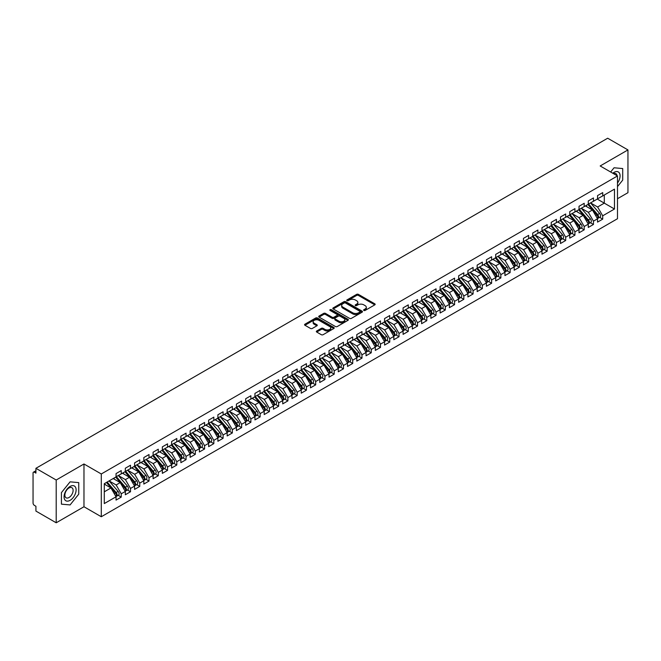 <?xml version="1.0" encoding="UTF-8"?>
<svg xmlns="http://www.w3.org/2000/svg" width="661" height="661" viewBox="0 0 661 661"><rect width="100%" height="100%" fill="white"/><g stroke="black" fill="none" stroke-linecap="round" stroke-linejoin="round"><path stroke-width="0.99" d="M363.856 310.439A0.901 0.521 0 0 0 365.128 310.439L374.787 304.87A1.289 0.744 0 0 0 375.167 304.341A1.289 0.744 0 0 0 374.787 303.82L358.427 294.376A1.289 0.744 0 0 0 356.61 294.376L346.951 299.945A0.901 0.521 0 0 0 348.223 300.681L349.479 299.962A4.115 2.371 0 0 1 355.296 299.962L356.659 300.747A4.115 2.371 0 0 1 357.857 302.424A4.115 2.371 0 0 1 356.659 304.11L355.403 304.828A0.901 0.521 0 0 0 356.676 305.564L357.932 304.837A4.115 2.371 0 0 1 363.748 304.837L365.112 305.63A4.115 2.371 0 0 1 366.31 307.307A4.115 2.371 0 0 1 365.112 308.984L363.856 309.712A0.901 0.521 0 0 0 363.856 310.439L363.856 309.712M316.71 330.996A1.289 0.744 0 0 0 316.338 331.525A1.289 0.744 0 0 0 316.71 332.045L321.304 334.697A1.289 0.744 0 0 0 323.122 334.697L333.846 328.509A1.289 0.744 0 0 0 334.218 327.98A1.289 0.744 0 0 0 333.846 327.459L317.487 318.007A1.289 0.744 0 0 0 315.669 318.007L304.944 324.204A1.289 0.744 0 0 0 304.564 324.725A1.289 0.744 0 0 0 304.944 325.253L310.488 328.451A1.289 0.744 0 0 0 312.306 328.451L316.892 325.807A1.289 0.744 0 0 0 317.272 325.278A1.289 0.744 0 0 0 316.892 324.758L314.149 323.163A3.437 1.983 0 0 1 313.14 321.767A3.437 1.983 0 0 1 315.264 319.932A3.437 1.983 0 0 1 319.007 320.362L329.781 326.575A3.437 1.983 0 0 1 330.781 327.98A3.437 1.983 0 0 1 328.666 329.814A3.437 1.983 0 0 1 324.915 329.385L323.122 328.352A1.289 0.744 0 0 0 321.304 328.352L316.71 330.996L316.71 332.045M617.49 198.73L627.95 192.69L627.95 149.923L607.674 138.215L35.917 468.31L35.917 473.127L34.438 472.268A1.966 1.132 -120 0 0 33.455 472.169A1.966 1.132 -120 0 0 33.05 473.069L33.05 503.004A1.966 1.132 -120 0 0 34.438 505.409L35.917 506.268L35.917 511.077L56.202 522.785L83.972 506.747L101.29 516.745L101.29 473.978L83.972 463.981L56.202 480.018L35.917 468.31M627.95 149.923L600.171 165.961L617.49 175.958L101.29 473.978M349.57 318.379A1.289 0.744 0 0 0 351.388 318.379L362.112 312.19A1.289 0.744 0 0 0 362.484 311.661A1.289 0.744 0 0 0 362.112 311.141L345.753 301.689A1.289 0.744 0 0 0 343.935 301.689L333.21 307.886A1.289 0.744 0 0 0 332.83 308.406A1.289 0.744 0 0 0 333.21 308.935L349.57 318.379M330.434 310.637A0.901 0.521 0 0 1 331.343 310.761L347.959 320.354L337.25 326.534A1.289 0.744 0 0 1 335.433 326.534L319.073 317.09L319.073 316.041A1.289 0.744 0 0 0 318.701 316.569A1.289 0.744 0 0 0 319.073 317.09M319.073 316.041L323.667 313.397A1.289 0.744 0 0 1 325.485 313.397L332.119 317.222A1.289 0.744 0 0 0 333.937 317.222L336.978 315.462A1.289 0.744 0 0 0 337.358 314.942A1.289 0.744 0 0 0 336.978 314.413L330.07 310.43A0.901 0.521 0 0 1 331.343 309.695L347.975 319.296A1.289 0.744 0 0 1 348.355 319.825A1.289 0.744 0 0 1 347.975 320.345L347.975 319.296M101.29 516.745L617.49 218.725L617.49 175.958M597.255 199.077L614.474 209.016L614.474 189.129L602.716 195.92L602.716 192.607L597.536 195.598L597.536 198.911L593.462 201.266L593.462 197.953L588.273 200.944L588.273 204.257L584.2 206.612L584.2 203.299L579.019 206.29L579.019 209.603L574.938 211.958L574.938 208.645L569.757 211.636L569.757 214.949L565.684 217.304L565.684 213.99L560.495 216.982L560.495 220.295L556.422 222.65L556.422 219.336L551.241 222.327L551.241 225.641L547.168 227.995L547.168 224.682L541.979 227.673L541.979 230.986L537.905 233.341L537.905 230.028L532.716 233.019L532.716 236.332L528.643 238.687L528.643 235.374L523.462 238.365L523.462 241.678L519.389 244.033L519.389 240.72L514.2 243.711L514.2 247.024L510.127 249.379L510.127 246.066L504.946 249.057L504.946 252.37L500.864 254.725L500.864 251.411L495.684 254.402L495.684 257.716L491.61 260.07L491.61 256.757L486.422 259.748L486.422 263.061L482.348 265.416L482.348 262.103L477.168 265.094L477.168 268.407L473.094 270.762L473.094 267.449L467.905 270.44L467.905 273.753L463.832 276.108L463.832 272.795L458.643 275.786L458.643 279.099L454.57 281.454L454.57 278.141L449.389 281.132L449.389 284.445L445.316 286.8L445.316 283.486L440.127 286.477L440.127 289.791L436.053 292.145L436.053 288.832L430.873 291.823L430.873 295.137L426.791 297.491L426.791 294.178L421.611 297.169L421.611 300.482L417.537 302.837L417.537 299.524L412.348 302.515L412.348 305.828L408.275 308.183L408.275 304.87L403.094 307.861L403.094 311.174L399.021 313.529L399.021 310.216L393.832 313.207L393.832 316.52L389.759 318.875L389.759 315.561L384.57 318.552L384.57 321.866L380.496 324.221L380.496 320.907L375.316 323.898L375.316 327.212L371.242 329.566L371.242 326.253L366.054 329.244L366.054 332.557L361.98 334.912L361.98 331.599L356.8 334.59L356.8 337.903L352.718 340.258L352.718 336.945L347.537 339.936L347.537 343.249L343.464 345.604L343.464 342.291L338.275 345.282L338.275 348.595L334.202 350.95L334.202 347.636L329.021 350.627L329.021 353.941L324.948 356.296L324.948 352.982L319.759 355.973L319.759 359.287L315.685 361.641L315.685 358.328L310.496 361.319L310.496 364.632L306.423 366.987L306.423 363.674L301.242 366.665L301.242 369.978L297.169 372.333L297.169 369.02L291.98 372.011L291.98 375.324L287.907 377.679L287.907 374.357L282.726 377.357L282.726 380.67L278.653 383.025L278.653 379.703L273.464 382.702L273.464 386.016L269.391 388.371L269.391 385.049L264.202 388.048L264.202 391.362L260.128 393.716L260.128 390.395L254.948 393.394L254.948 396.707L250.874 399.062L250.874 395.741L245.685 398.74L245.685 402.053L241.612 404.408L241.612 401.087L236.423 404.086L236.423 407.399L232.35 409.754L232.35 406.432L227.169 409.432L227.169 412.745L223.096 415.1L223.096 411.778L217.907 414.778L217.907 418.091L213.834 420.446L213.834 417.124L208.653 420.123L208.653 423.437L204.579 425.783L204.579 422.47L199.391 425.469L199.391 428.782L195.317 431.129L195.317 427.816L190.128 430.815L190.128 434.128L186.055 436.475L186.055 433.162L180.874 436.161L180.874 439.474L176.801 441.821L176.801 438.507L171.612 441.507L171.612 444.82L167.539 447.167L167.539 443.853L162.35 446.853L162.35 450.166L158.276 452.512L158.276 449.199L153.096 452.198L153.096 455.512L149.022 457.858L149.022 454.545L143.834 457.544L143.834 460.857L139.76 463.204L139.76 459.891L134.58 462.89L134.58 466.203L130.506 468.55L130.506 465.237L125.317 468.236L125.317 471.549L121.244 473.896L121.244 470.582L116.055 473.582L116.055 476.895L104.298 483.678L104.298 503.566L116.055 496.783L110.965 487.958L104.298 484.108M614.474 209.016L602.716 215.808L597.627 206.984L590.587 202.927M599.643 217.345L602.716 219.121L602.716 215.808M602.716 219.121L597.536 222.113L597.536 218.799L593.462 221.154L588.364 212.33L581.333 208.273M590.38 222.691L593.462 224.467L593.462 221.154M593.462 224.467L588.273 227.458L588.273 224.145L584.2 226.5L579.11 217.676L572.071 213.619L581.06 224.112L579.119 225.236A2.619 1.512 60 0 1 580.127 227.723A2.619 1.512 60 0 1 579.581 228.929A2.619 1.512 60 0 1 579.16 229.045M581.126 228.037L584.2 229.813L584.2 226.5M584.2 229.813L579.019 232.804L579.019 229.491L574.938 231.846L569.848 223.021L562.808 218.965L571.798 229.458L569.856 230.582A2.619 1.512 60 0 1 570.864 233.069A2.619 1.512 60 0 1 570.327 234.275A2.619 1.512 60 0 1 569.898 234.391M571.864 233.383L574.938 235.159L574.938 231.846M574.938 235.159L569.757 238.15L569.757 234.837L565.684 237.192L560.586 228.367L553.554 224.31L562.544 234.804L560.594 235.927A2.619 1.512 60 0 1 561.61 238.414A2.619 1.512 60 0 1 561.065 239.621A2.619 1.512 60 0 1 560.644 239.736M562.602 238.728L565.684 240.505L565.684 237.192M565.684 240.505L560.495 243.496L560.495 240.183L556.422 242.537L551.332 233.713L544.292 229.656L553.282 240.15L551.34 241.273A2.619 1.512 60 0 1 552.348 243.76A2.619 1.512 60 0 1 551.803 244.958A2.619 1.512 60 0 1 551.381 245.082M553.348 244.074L556.422 245.851L556.422 242.537M556.422 245.851L551.241 248.842L551.241 245.528L547.168 247.883L542.07 239.059L535.038 235.002L544.02 245.495L542.078 246.619A2.619 1.512 60 0 1 543.086 249.106A2.619 1.512 60 0 1 542.549 250.304A2.619 1.512 60 0 1 542.127 250.428M544.086 249.42L547.168 251.197L547.168 247.883M547.168 251.197L541.979 254.188L541.979 250.874L537.905 253.229L532.816 244.405L525.776 240.348M534.823 254.766L537.905 256.542L537.905 253.229M537.905 256.542L532.716 259.533L532.716 256.22L528.643 258.575L523.553 249.751L516.514 245.694M525.569 260.112L528.643 261.888L528.643 258.575M528.643 261.888L523.462 264.879L523.462 261.566L519.389 263.921L514.291 255.096L507.26 251.04M516.307 265.458L519.389 267.234L519.389 263.921M519.389 267.234L514.2 270.225L514.2 266.912L510.127 269.267L505.037 260.442L497.997 256.385L506.987 266.879L505.045 268.002A2.619 1.512 60 0 1 506.053 270.489A2.619 1.512 60 0 1 505.508 271.688A2.619 1.512 60 0 1 505.087 271.811M507.053 270.803L510.127 272.58L510.127 269.267M510.127 272.58L504.946 275.571L504.946 272.258L500.864 274.612L495.775 265.788L488.735 261.731L497.725 272.225L495.783 273.348A2.619 1.512 60 0 1 496.791 275.835A2.619 1.512 60 0 1 496.254 277.033A2.619 1.512 60 0 1 495.824 277.157M497.791 276.149L500.864 277.926L500.864 274.612M500.864 277.926L495.684 280.917L495.684 277.603L491.61 279.958L486.513 271.134L479.481 267.077L488.471 277.57L486.521 278.694A2.619 1.512 60 0 1 487.537 281.181A2.619 1.512 60 0 1 486.992 282.379A2.619 1.512 60 0 1 486.57 282.503M488.529 281.495L491.61 283.272L491.61 279.958M491.61 283.272L486.422 286.263L486.422 282.949L482.348 285.304L477.259 276.48L470.219 272.423L479.208 282.916L477.267 284.04A2.619 1.512 60 0 1 478.275 286.527A2.619 1.512 60 0 1 477.729 287.725A2.619 1.512 60 0 1 477.308 287.849M479.275 286.841L482.348 288.617L482.348 285.304M482.348 288.617L477.168 291.608L477.168 288.295L473.094 290.65L467.996 281.826L460.965 277.76M470.012 292.187L473.094 293.963L473.094 290.65M473.094 293.963L467.905 296.954L467.905 293.641L463.832 295.996L458.742 287.171L451.703 283.106L460.692 293.608L458.751 294.732A2.619 1.512 60 0 1 459.759 297.219A2.619 1.512 60 0 1 459.213 298.417A2.619 1.512 60 0 1 458.792 298.541M460.75 297.533L463.832 299.309L463.832 295.996M463.832 299.309L458.643 302.3L458.643 298.987L454.57 301.342L449.48 292.517L442.44 288.452M451.496 302.878L454.57 304.655L454.57 301.342M454.57 304.655L449.389 307.646L449.389 304.333L445.316 306.687L440.218 297.863L433.186 293.798M442.234 308.224L445.316 310.001L445.316 306.687M445.316 310.001L440.127 312.992L440.127 309.679L436.053 312.033L430.964 303.209L423.924 299.144L432.914 309.645L430.972 310.769A2.619 1.512 60 0 1 431.98 313.256A2.619 1.512 60 0 1 431.435 314.454A2.619 1.512 60 0 1 431.013 314.578M432.98 313.57L436.053 315.347L436.053 312.033M436.053 315.347L430.873 318.338L430.873 315.024L426.791 317.379L421.701 308.555L414.662 304.49M423.718 318.916L426.791 320.692L426.791 317.379M426.791 320.692L421.611 323.683L421.611 320.37L417.537 322.725L412.447 313.901L405.408 309.835L414.397 320.337L412.447 321.461A2.619 1.512 60 0 1 413.464 323.948A2.619 1.512 60 0 1 412.918 325.146A2.619 1.512 60 0 1 412.497 325.27M414.455 324.262L417.537 326.038L417.537 322.725M417.537 326.038L412.348 329.029L412.348 325.716L408.275 328.071L403.185 319.246L396.146 315.181L405.135 325.683L403.193 326.807A2.619 1.512 60 0 1 404.202 329.294A2.619 1.512 60 0 1 403.664 330.492A2.619 1.512 60 0 1 403.235 330.616M405.201 329.608L408.275 331.384L408.275 328.071M408.275 331.384L403.094 334.375L403.094 331.062L399.021 333.417L393.923 324.592L386.892 320.527L395.873 331.029L393.931 332.153A2.619 1.512 60 0 1 394.947 334.64A2.619 1.512 60 0 1 394.402 335.838A2.619 1.512 60 0 1 393.981 335.962M395.939 334.953L399.021 336.73L399.021 333.417M399.021 336.73L393.832 339.721L393.832 336.408L389.759 338.762L384.669 329.938L377.629 325.873L386.619 336.375L384.677 337.498A2.619 1.512 60 0 1 385.685 339.985A2.619 1.512 60 0 1 385.14 341.183A2.619 1.512 60 0 1 384.719 341.307M386.685 340.299L389.759 342.076L389.759 338.762M389.759 342.076L384.57 345.067L384.57 341.754L380.496 344.108L375.407 335.284L368.367 331.219M377.423 345.645L380.496 347.422L380.496 344.108M380.496 347.422L375.316 350.413L375.316 347.099L371.242 349.454L366.144 340.63L359.113 336.565M368.16 350.991L371.242 352.767L371.242 349.454M371.242 352.767L366.054 355.758L366.054 352.445L361.98 354.8L356.89 345.976L349.851 341.911L358.84 352.412L356.899 353.536A2.619 1.512 60 0 1 357.907 356.023A2.619 1.512 60 0 1 357.361 357.221A2.619 1.512 60 0 1 356.94 357.345M358.906 356.337L361.98 358.113L361.98 354.8M361.98 358.113L356.8 361.104L356.8 357.791L352.718 360.146L347.628 351.322L340.589 347.256L349.578 357.758L347.636 358.882A2.619 1.512 60 0 1 348.644 361.369A2.619 1.512 60 0 1 348.107 362.567A2.619 1.512 60 0 1 347.678 362.691M349.644 361.683L352.718 363.459L352.718 360.146M352.718 363.459L347.537 366.45L347.537 363.137L343.464 365.492L338.374 356.667L331.335 352.602L340.324 363.104L338.374 364.228A2.619 1.512 60 0 1 339.39 366.715A2.619 1.512 60 0 1 338.845 367.913A2.619 1.512 60 0 1 338.424 368.037M340.382 367.029L343.464 368.805L343.464 365.492M343.464 368.805L338.275 371.796L338.275 368.483L334.202 370.838L329.112 362.013L322.072 357.948M331.128 372.374L334.202 374.151L334.202 370.838M334.202 374.151L329.021 377.142L329.021 373.829L324.948 376.183L319.85 367.359L312.818 363.294L321.808 373.796L319.858 374.919A2.619 1.512 60 0 1 320.874 377.406A2.619 1.512 60 0 1 320.329 378.604A2.619 1.512 60 0 1 319.907 378.728M321.866 377.72L324.948 379.497L324.948 376.183M324.948 379.497L319.759 382.488L319.759 379.174L315.685 381.521L310.596 372.705L303.556 368.64L312.546 379.141L310.604 380.265A2.619 1.512 60 0 1 311.612 382.752A2.619 1.512 60 0 1 311.067 383.95A2.619 1.512 60 0 1 310.645 384.074M312.612 383.066L315.685 384.842L315.685 381.521M315.685 384.842L310.496 387.833L310.496 384.52L306.423 386.867L301.333 378.051L294.294 373.986M303.349 388.412L306.423 390.188L306.423 386.867M306.423 390.188L301.242 393.179L301.242 389.866L297.169 392.213L292.071 383.397L285.04 379.331M294.087 393.758L297.169 395.534L297.169 392.213M297.169 395.534L291.98 398.525L291.98 395.212L287.907 397.558L282.817 388.742L275.777 384.677M284.833 399.104L287.907 400.88L287.907 397.558M287.907 400.88L282.726 403.871L282.726 400.558L278.653 402.904L273.555 394.088L266.515 390.023L275.505 400.525L273.563 401.648A2.619 1.512 60 0 1 274.571 404.135A2.619 1.512 60 0 1 274.034 405.333A2.619 1.512 60 0 1 273.604 405.457M275.571 404.449L278.653 406.226L278.653 402.904M278.653 406.226L273.464 409.217L273.464 405.904L269.391 408.25L264.301 399.434L257.261 395.369L266.251 405.871L264.301 406.994A2.619 1.512 60 0 1 265.317 409.481A2.619 1.512 60 0 1 264.772 410.679A2.619 1.512 60 0 1 264.35 410.803M266.309 409.795L269.391 411.572L269.391 408.25M269.391 411.572L264.202 414.563L264.202 411.249L260.128 413.596L255.039 404.78L247.999 400.715L256.989 411.216L255.047 412.34A2.619 1.512 60 0 1 256.055 414.827A2.619 1.512 60 0 1 255.518 416.025A2.619 1.512 60 0 1 255.088 416.149M257.055 415.141L260.128 416.917L260.128 413.596M260.128 416.917L254.948 419.909L254.948 416.595L250.874 418.942L245.776 410.126L238.745 406.061L247.735 416.562L245.785 417.686A2.619 1.512 60 0 1 246.801 420.173A2.619 1.512 60 0 1 246.256 421.371A2.619 1.512 60 0 1 245.834 421.495M247.792 420.479L250.874 422.263L250.874 418.942M250.874 422.263L245.685 425.254L245.685 421.941L241.612 424.288L236.522 415.472L229.483 411.406M238.538 425.824L241.612 427.609L241.612 424.288M241.612 427.609L236.423 430.6L236.423 427.287L232.35 429.633L227.26 420.817L220.22 416.752M229.276 431.17L232.35 432.955L232.35 429.633M232.35 432.955L227.169 435.946L227.169 432.633L223.096 434.979L217.998 426.163L210.966 422.098M220.014 436.516L223.096 438.293L223.096 434.979M223.096 438.293L217.907 441.292L217.907 437.979L213.834 440.325L208.744 431.509L201.704 427.444L210.694 437.946L208.752 439.069A2.619 1.512 60 0 1 209.76 441.556A2.619 1.512 60 0 1 209.215 442.754A2.619 1.512 60 0 1 208.793 442.878M210.76 441.862L213.834 443.638L213.834 440.325M213.834 443.638L208.653 446.638L208.653 443.324L204.579 445.671L199.482 436.855L192.45 432.79L201.431 443.291L199.49 444.415A2.619 1.512 60 0 1 200.498 446.902A2.619 1.512 60 0 1 199.961 448.1A2.619 1.512 60 0 1 199.539 448.224M201.498 447.208L204.579 448.984L204.579 445.671M204.579 448.984L199.391 451.984L199.391 448.67L195.317 451.017L190.228 442.201L183.188 438.136M192.235 452.554L195.317 454.33L195.317 451.017M195.317 454.33L190.128 457.329L190.128 454.016L186.055 456.363L180.965 447.547L173.926 443.481L182.915 453.983L180.974 455.107A2.619 1.512 60 0 1 181.982 457.594A2.619 1.512 60 0 1 181.445 458.792A2.619 1.512 60 0 1 181.015 458.916M182.981 457.899L186.055 459.676L186.055 456.363M186.055 459.676L180.874 462.675L180.874 459.362L176.801 461.708L171.703 452.892L164.672 448.827L173.661 459.329L171.711 460.453A2.619 1.512 60 0 1 172.728 462.94A2.619 1.512 60 0 1 172.182 464.138A2.619 1.512 60 0 1 171.761 464.262M173.719 463.245L176.801 465.022L176.801 461.708M176.801 465.022L171.612 468.021L171.612 464.708L167.539 467.054L162.449 458.238L155.409 454.173L164.399 464.675L162.457 465.798A2.619 1.512 60 0 1 163.465 468.285A2.619 1.512 60 0 1 162.92 469.484A2.619 1.512 60 0 1 162.499 469.607M164.465 468.591L167.539 470.368L167.539 467.054M167.539 470.368L162.35 473.367L162.35 470.054L158.276 472.4L153.187 463.584L146.147 459.519M155.203 473.937L158.276 475.713L158.276 472.4M158.276 475.713L153.096 478.713L153.096 475.399L149.022 477.746L143.924 468.93L136.893 464.865M145.941 479.283L149.022 481.059L149.022 477.746M149.022 481.059L143.834 484.059L143.834 480.745L139.76 483.092L134.67 474.276L127.631 470.211L136.62 480.712L134.679 481.836A2.619 1.512 60 0 1 135.687 484.323A2.619 1.512 60 0 1 135.141 485.521A2.619 1.512 60 0 1 134.72 485.645M136.687 484.629L139.76 486.405L139.76 483.092M139.76 486.405L134.58 489.404L134.58 486.091L130.506 488.438L125.408 479.622L118.377 475.556L127.358 486.058L125.416 487.174A2.619 1.512 60 0 1 126.425 489.669A2.619 1.512 60 0 1 125.887 490.867A2.619 1.512 60 0 1 125.466 490.991M127.424 489.975L130.506 491.751L130.506 488.438M130.506 491.751L125.317 494.75L125.317 491.437L121.244 493.784L116.154 484.967L109.115 480.902L118.104 491.404L116.154 492.519A2.619 1.512 60 0 1 117.171 495.015A2.619 1.512 60 0 1 116.625 496.213A2.619 1.512 60 0 1 116.204 496.328M118.162 495.32L121.244 497.097L121.244 493.784M121.244 497.097L116.055 500.096L116.055 496.783M116.055 476.788L121.244 473.896M104.298 491.809L110.965 487.958M125.317 471.442L130.506 468.55M116.154 484.967L120.228 482.613L113.188 478.547M125.317 491.437L120.228 482.613M134.58 466.096L139.76 463.204M125.408 479.622L129.482 477.267L122.45 473.202M134.58 486.091L129.482 477.267M143.834 460.75L149.022 457.858M134.67 474.276L138.744 471.921L131.704 467.856M143.834 480.745L138.744 471.921M153.096 455.404L158.276 452.512M143.924 468.93L148.006 466.575L140.967 462.51M153.096 475.399L148.006 466.575M162.35 450.058L167.539 447.167M153.187 463.584L157.26 461.229L150.221 457.164M162.35 470.054L157.26 461.229M171.612 444.713L176.801 441.821M162.449 458.238L166.522 455.883L159.483 451.818M171.612 464.708L166.522 455.883M180.874 439.367L186.055 436.475M171.703 452.892L175.776 450.538L168.745 446.472M180.874 459.362L175.776 450.538M190.128 434.021L195.317 431.129M180.965 447.547L185.039 445.192L177.999 441.127M190.128 454.016L185.039 445.192M199.391 428.675L204.579 425.783M190.228 442.201L194.301 439.846L187.261 435.781M199.391 448.67L194.301 439.846M208.653 423.329L213.834 420.446M199.482 436.855L203.555 434.5L196.524 430.435M208.653 443.324L203.555 434.5M217.907 417.983L223.096 415.1M208.744 431.509L212.817 429.154L205.778 425.089M217.907 437.979L212.817 429.154M227.169 412.638L232.35 409.754M217.998 426.163L222.079 423.808L215.04 419.743M227.169 432.633L222.079 423.808M236.423 407.292L241.612 404.408M227.26 420.817L231.333 418.463L224.294 414.397M236.423 427.287L231.333 418.463M245.685 401.946L250.874 399.062M236.522 415.472L240.596 413.117L233.556 409.052M245.685 421.941L240.596 413.117M254.948 396.6L260.128 393.716M245.776 410.126L249.85 407.771L242.818 403.706M254.948 416.595L249.85 407.771M264.202 391.254L269.391 388.371M255.039 404.78L259.112 402.425L252.072 398.36M264.202 411.249L259.112 402.425M273.464 385.908L278.653 383.025M264.301 399.434L268.374 397.079L261.335 393.014M273.464 405.904L268.374 397.079M282.726 380.562L287.907 377.679M273.555 394.088L277.628 391.733L270.597 387.677M282.726 400.558L277.628 391.733M291.98 375.217L297.169 372.333M282.817 388.742L286.891 386.388L279.851 382.331M291.98 395.212L286.891 386.388M301.242 369.871L306.423 366.987M292.071 383.397L296.145 381.042L289.113 376.985M301.242 389.866L296.145 381.042M310.496 364.525L315.685 361.641M301.333 378.051L305.407 375.696L298.367 371.639M310.496 384.52L305.407 375.696M319.759 359.179L324.948 356.296M310.596 372.705L314.669 370.35L307.629 366.293M319.759 379.174L314.669 370.35M329.021 353.833L334.202 350.95M319.85 367.359L323.923 365.004L316.892 360.947M329.021 373.829L323.923 365.004M338.275 348.487L343.464 345.604M329.112 362.013L333.185 359.658L326.146 355.601M338.275 368.483L333.185 359.658M347.537 343.142L352.718 340.258M338.374 356.667L342.448 354.313L335.408 350.256M347.537 363.137L342.448 354.313M356.8 337.796L361.98 334.912M347.628 351.322L351.702 348.967L344.67 344.91M356.8 357.791L351.702 348.967M366.054 332.45L371.242 329.566M356.89 345.976L360.964 343.621L353.924 339.564M366.054 352.445L360.964 343.621M375.316 327.104L380.496 324.221M366.144 340.63L370.218 338.275L363.186 334.218M375.316 347.099L370.218 338.275M384.57 321.758L389.759 318.875M375.407 335.284L379.48 332.929L372.44 328.872M384.57 341.754L379.48 332.929M393.832 316.412L399.021 313.529M384.669 329.938L388.742 327.583L381.703 323.526M393.832 336.408L388.742 327.583M403.094 311.067L408.275 308.183M393.923 324.592L397.996 322.238L390.965 318.181M403.094 331.062L397.996 322.238M412.348 305.721L417.537 302.837M403.185 319.246L407.259 316.892L400.219 312.835M412.348 325.716L407.259 316.892M421.611 300.375L426.791 297.491M412.447 313.901L416.521 311.546L409.481 307.489M421.611 320.37L416.521 311.546M430.873 295.029L436.053 292.145M421.701 308.555L425.775 306.2L418.744 302.143M430.873 315.024L425.775 306.2M440.127 289.683L445.316 286.8M430.964 303.209L435.037 300.854L427.998 296.797M440.127 309.679L435.037 300.854M449.389 284.337L454.57 281.454M440.218 297.863L444.291 295.508L437.26 291.451M449.389 304.333L444.291 295.508M458.643 278.992L463.832 276.108M449.48 292.517L453.553 290.171L446.514 286.106M458.643 298.987L453.553 290.171M467.905 273.646L473.094 270.762M458.742 287.171L462.816 284.825L455.776 280.76M467.905 293.641L462.816 284.825M477.168 268.3L482.348 265.416M467.996 281.826L472.07 279.479L465.038 275.414M477.168 288.295L472.07 279.479M486.422 262.954L491.61 260.07M477.259 276.48L481.332 274.133L474.292 270.068M486.422 282.949L481.332 274.133M495.684 257.608L500.864 254.725M486.513 271.134L490.594 268.787L483.555 264.722M495.684 277.603L490.594 268.787M504.946 252.262L510.127 249.379M495.775 265.788L499.848 263.442L492.809 259.376M504.946 272.258L499.848 263.442M514.2 246.917L519.389 244.033M505.037 260.442L509.11 258.096L502.071 254.031M514.2 266.912L509.11 258.096M523.462 241.571L528.643 238.687M514.291 255.096L518.364 252.75L511.333 248.685M523.462 261.566L518.364 252.75M532.716 236.225L537.905 233.341M523.553 249.751L527.627 247.404L520.587 243.339M532.716 256.22L527.627 247.404M541.979 230.879L547.168 227.995M532.816 244.405L536.889 242.058L529.849 237.993M541.979 250.874L536.889 242.058M551.241 225.533L556.422 222.65M542.07 239.059L546.143 236.712L539.112 232.647M551.241 245.528L546.143 236.712M560.495 220.187L565.684 217.304M551.332 233.713L555.405 231.367L548.366 227.301M560.495 240.183L555.405 231.367M569.757 214.842L574.938 211.958M560.586 228.367L564.668 226.021L557.628 221.956M569.757 234.837L564.668 226.021M579.019 209.496L584.2 206.612M569.848 223.021L573.922 220.675L566.882 216.61M579.019 229.491L573.922 220.675M588.273 204.15L593.462 201.266M579.11 217.676L583.184 215.329L576.144 211.264M588.273 224.145L583.184 215.329M597.536 198.812L602.716 195.92M597.627 206.984L604.294 203.142L604.294 195.012L614.474 189.129M588.364 212.33L592.438 209.983L585.406 205.918M597.536 218.799L592.438 209.983M56.202 480.018L56.202 522.785M614.061 167.778L610.657 172.009L614.061 167.778L622.72 168.555L614.061 167.778M622.72 180.098L622.72 168.555L622.72 180.098L617.49 186.6L622.72 180.098M83.972 506.747L83.972 463.981M78.742 494.155L78.742 482.613L70.083 481.844L61.432 492.61L61.432 504.153L70.083 504.93L78.742 494.155L70.083 504.93L61.432 504.153L61.432 492.61L70.083 481.844L78.742 482.613L78.742 494.155M364.219 310.571L365.112 310.059A4.115 2.371 0 0 0 366.31 308.373L366.31 307.307M357.857 302.424L357.857 303.498A4.115 2.371 0 0 1 356.659 305.175L355.767 305.688M374.787 303.82L374.787 304.87L358.427 295.442A1.289 0.744 0 0 0 356.61 295.442L347.314 300.813M362.112 311.141L362.112 312.19L345.753 302.763A1.289 0.744 0 0 0 343.935 302.763L333.227 308.943L333.21 307.886M359.84 312.033A0.901 0.521 0 0 0 359.84 311.298L345.48 303.002A0.901 0.521 0 0 0 344.207 303.002L342.885 303.763A4.115 2.371 0 0 0 341.679 305.448A4.115 2.371 0 0 0 342.885 307.125L352.701 312.793A4.115 2.371 0 0 0 358.518 312.793L359.84 312.033L359.84 313.099A0.901 0.521 0 0 0 360.105 312.727L360.105 311.661M341.679 305.448L341.679 306.514A4.115 2.371 0 0 0 342.885 308.191L342.885 307.125M359.84 313.099L358.518 313.859A4.115 2.371 0 0 1 352.701 313.859L342.885 308.191M319.089 317.106L323.667 314.462L323.667 313.397M337.358 314.942L337.358 316.008A1.289 0.744 0 0 1 336.978 316.536L333.937 318.296A1.289 0.744 0 0 1 332.119 318.296L325.485 314.462A1.289 0.744 0 0 0 323.667 314.462M339.002 321.196A3.437 1.983 0 0 0 342.745 321.626A3.437 1.983 0 0 0 344.868 319.792A3.437 1.983 0 0 0 343.86 318.395L340.068 316.198A1.289 0.744 0 0 0 338.25 316.198L335.21 317.958A1.289 0.744 0 0 0 334.83 318.486A1.289 0.744 0 0 0 335.21 319.007L339.002 321.196L339.002 322.271A3.437 1.983 0 0 0 342.745 322.7A3.437 1.983 0 0 0 344.868 320.866L344.868 319.792M334.83 318.486L334.83 319.552A1.289 0.744 0 0 0 335.21 320.081L335.21 319.007M339.002 322.271L335.21 320.081M330.781 327.98L330.781 329.046A3.437 1.983 0 0 1 328.666 330.88A3.437 1.983 0 0 1 324.915 330.45L323.122 329.418A1.289 0.744 0 0 0 321.304 329.418L316.726 332.053M313.14 321.767L313.14 322.832A3.437 1.983 0 0 0 314.149 324.237L314.149 323.163M316.875 325.815L314.149 324.237M333.846 327.459L333.846 328.509L317.487 319.081A1.289 0.744 0 0 0 315.669 319.081L304.961 325.262M588.637 204.051L597.635 214.544A2.619 1.512 60 0 1 598.643 217.031A2.619 1.512 60 0 1 598.106 218.237L600.048 217.114A2.619 1.512 -120 0 0 600.593 215.916A2.619 1.512 -120 0 0 599.577 213.42L590.579 202.935M598.106 218.237A2.619 1.512 60 0 1 597.676 218.353M587.893 204.48L596.891 214.974A2.619 1.512 60 0 1 597.908 217.461A2.619 1.512 60 0 1 597.428 218.617M587.018 206.852L585.952 205.604M579.375 209.397L588.373 219.89A2.619 1.512 60 0 1 589.389 222.377A2.619 1.512 60 0 1 588.844 223.583L590.785 222.46A2.619 1.512 -120 0 0 591.331 221.261A2.619 1.512 -120 0 0 590.323 218.766L581.316 208.273M588.844 223.583A2.619 1.512 60 0 1 588.422 223.699M578.631 209.826L587.637 220.32A2.619 1.512 60 0 1 588.645 222.807A2.619 1.512 60 0 1 588.166 223.963M577.755 212.198L576.689 210.95M579.581 228.929L581.531 227.805A2.619 1.512 -120 0 0 582.068 226.607A2.619 1.512 -120 0 0 581.06 224.112M569.377 215.172L578.375 225.665A2.619 1.512 60 0 1 579.383 228.152A2.619 1.512 60 0 1 578.912 229.309M568.493 217.543L567.427 216.296M570.113 214.742L579.119 225.236M570.327 234.275L572.269 233.151A2.619 1.512 -120 0 0 572.814 231.953A2.619 1.512 -120 0 0 571.798 229.458M560.115 220.518L569.113 231.011A2.619 1.512 60 0 1 570.129 233.498A2.619 1.512 60 0 1 569.65 234.655M559.239 222.889L558.173 221.642M560.858 220.088L569.856 230.582M561.065 239.621L563.007 238.497A2.619 1.512 -120 0 0 563.552 237.299A2.619 1.512 -120 0 0 562.544 234.804M550.853 225.864L559.859 236.357A2.619 1.512 60 0 1 560.867 238.844A2.619 1.512 60 0 1 560.396 240.001M549.977 228.227L548.911 226.987M551.596 225.434L560.594 235.927M617.49 183.056A8.51 4.916 120 0 0 619.803 173.934A8.51 4.916 120 0 0 614.061 172.372A8.51 4.916 120 0 0 612.805 173.248M617.052 175.702A5.825 3.363 120 0 0 615.878 173.645A5.825 3.363 120 0 0 613.507 173.661M70.083 500.336A8.51 4.916 120 0 0 76.106 489.908A8.51 4.916 120 0 0 70.083 486.438A8.51 4.916 120 0 0 64.067 496.857A8.51 4.916 120 0 0 70.083 500.336M68.992 497.51A5.825 3.363 120 0 0 72.801 492.371A5.825 3.363 120 0 0 71.9 487.702A5.825 3.363 120 0 0 68.992 487.992A5.825 3.363 120 0 0 65.183 493.131A5.825 3.363 120 0 0 66.075 497.799A5.825 3.363 120 0 0 68.992 497.51M551.803 244.958L553.753 243.843A2.619 1.512 -120 0 0 554.29 242.645A2.619 1.512 -120 0 0 553.282 240.15M541.599 231.21L550.596 241.703A2.619 1.512 60 0 1 551.605 244.19A2.619 1.512 60 0 1 551.134 245.347M540.723 233.573L539.649 232.333M542.334 230.78L551.34 241.273M542.549 250.304L544.49 249.189A2.619 1.512 -120 0 0 545.036 247.991A2.619 1.512 -120 0 0 544.02 245.495M532.336 236.555L541.334 247.049A2.619 1.512 60 0 1 542.351 249.536A2.619 1.512 60 0 1 541.871 250.693M531.461 238.918L530.395 237.679M533.08 236.126L542.078 246.619M523.818 241.472L532.816 251.965A2.619 1.512 60 0 1 533.832 254.452A2.619 1.512 60 0 1 533.287 255.65L535.236 254.535A2.619 1.512 -120 0 0 535.774 253.337A2.619 1.512 -120 0 0 534.766 250.841L525.759 240.348M533.287 255.65A2.619 1.512 60 0 1 532.865 255.774M523.074 241.901L532.08 252.395A2.619 1.512 60 0 1 533.088 254.882A2.619 1.512 60 0 1 532.617 256.038M522.198 244.264L521.132 243.025M514.564 246.817L523.562 257.311A2.619 1.512 60 0 1 524.57 259.798A2.619 1.512 60 0 1 524.033 260.996L525.974 259.88A2.619 1.512 -120 0 0 526.52 258.674A2.619 1.512 -120 0 0 525.503 256.187L516.505 245.694M524.033 260.996A2.619 1.512 60 0 1 523.603 261.12M513.82 247.247L522.818 257.74A2.619 1.512 60 0 1 523.834 260.227A2.619 1.512 60 0 1 523.355 261.384M512.944 249.61L511.878 248.371M505.301 252.163L514.299 262.657A2.619 1.512 60 0 1 515.316 265.144A2.619 1.512 60 0 1 514.77 266.342L516.712 265.226A2.619 1.512 -120 0 0 517.257 264.02A2.619 1.512 -120 0 0 516.249 261.533L507.243 251.04M514.77 266.342A2.619 1.512 60 0 1 514.349 266.466M504.558 252.593L513.564 263.086A2.619 1.512 60 0 1 514.572 265.573A2.619 1.512 60 0 1 514.093 266.73M503.682 254.956L502.616 253.717M505.508 271.688L507.458 270.572A2.619 1.512 -120 0 0 507.995 269.366A2.619 1.512 -120 0 0 506.987 266.879M495.304 257.939L504.302 268.432A2.619 1.512 60 0 1 505.31 270.919A2.619 1.512 60 0 1 504.839 272.076M494.42 260.302L493.354 259.062M496.039 257.509L505.045 268.002M496.254 277.033L498.196 275.918A2.619 1.512 -120 0 0 498.741 274.712A2.619 1.512 -120 0 0 497.725 272.225M486.042 263.285L495.039 273.778A2.619 1.512 60 0 1 496.056 276.265A2.619 1.512 60 0 1 495.576 277.422M485.166 265.648L484.1 264.408M486.785 262.855L495.783 273.348M486.992 282.379L488.933 281.264A2.619 1.512 -120 0 0 489.479 280.057A2.619 1.512 -120 0 0 488.471 277.57M476.779 268.63L485.785 279.124A2.619 1.512 60 0 1 486.793 281.611A2.619 1.512 60 0 1 486.322 282.768M475.903 270.993L474.838 269.754M477.523 268.201L486.521 278.694M477.729 287.725L479.679 286.61A2.619 1.512 -120 0 0 480.217 285.403A2.619 1.512 -120 0 0 479.208 282.916M467.525 273.976L476.523 284.47A2.619 1.512 60 0 1 477.531 286.957A2.619 1.512 60 0 1 477.06 288.113M466.649 276.339L465.575 275.1M468.261 273.547L477.267 284.04M459.007 278.892L468.005 289.386A2.619 1.512 60 0 1 469.021 291.873A2.619 1.512 60 0 1 468.475 293.071L470.417 291.947A2.619 1.512 -120 0 0 470.963 290.749A2.619 1.512 -120 0 0 469.946 288.262L460.948 277.769M468.475 293.071A2.619 1.512 60 0 1 468.054 293.195M458.263 279.322L467.261 289.815A2.619 1.512 60 0 1 468.277 292.302A2.619 1.512 60 0 1 467.798 293.459M457.387 281.685L456.321 280.446M459.213 298.417L461.163 297.293A2.619 1.512 -120 0 0 461.7 296.095A2.619 1.512 -120 0 0 460.692 293.608M449.009 284.668L458.007 295.161A2.619 1.512 60 0 1 459.015 297.648A2.619 1.512 60 0 1 458.544 298.805M448.125 287.031L447.059 285.792M449.744 284.238L458.751 294.732M440.49 289.584L449.488 300.077A2.619 1.512 60 0 1 450.496 302.564A2.619 1.512 60 0 1 449.959 303.763L451.901 302.639A2.619 1.512 -120 0 0 452.446 301.441A2.619 1.512 -120 0 0 451.43 298.954L442.432 288.46M449.959 303.763A2.619 1.512 60 0 1 449.53 303.886M439.747 290.014L448.745 300.507A2.619 1.512 60 0 1 449.761 302.994A2.619 1.512 60 0 1 449.282 304.151M438.871 292.377L437.805 291.137M431.228 294.93L440.226 305.423A2.619 1.512 60 0 1 441.242 307.91A2.619 1.512 60 0 1 440.697 309.108L442.639 307.985A2.619 1.512 -120 0 0 443.184 306.787A2.619 1.512 -120 0 0 442.176 304.3L433.17 293.806M440.697 309.108A2.619 1.512 60 0 1 440.276 309.232M430.485 295.36L439.491 305.853A2.619 1.512 60 0 1 440.499 308.34A2.619 1.512 60 0 1 440.019 309.497M429.609 297.723L428.543 296.483M431.435 314.454L433.385 313.331A2.619 1.512 -120 0 0 433.922 312.132A2.619 1.512 -120 0 0 432.914 309.645M421.231 300.705L430.228 311.199A2.619 1.512 60 0 1 431.236 313.686A2.619 1.512 60 0 1 430.765 314.843M420.346 303.069L419.281 301.829M421.966 300.276L430.972 310.769M412.712 305.622L421.71 316.115A2.619 1.512 60 0 1 422.718 318.602A2.619 1.512 60 0 1 422.181 319.8L424.122 318.676A2.619 1.512 -120 0 0 424.668 317.478A2.619 1.512 -120 0 0 423.651 314.991L414.654 304.498M422.181 319.8A2.619 1.512 60 0 1 421.751 319.924M411.968 306.051L420.966 316.545A2.619 1.512 60 0 1 421.982 319.032A2.619 1.512 60 0 1 421.503 320.188M411.092 308.414L410.027 307.175M412.918 325.146L414.86 324.022A2.619 1.512 -120 0 0 415.405 322.824A2.619 1.512 -120 0 0 414.397 320.337M402.706 311.397L411.712 321.89A2.619 1.512 60 0 1 412.72 324.377A2.619 1.512 60 0 1 412.249 325.534M401.83 313.76L400.764 312.521M403.45 310.967L412.447 321.461M403.664 330.492L405.606 329.368A2.619 1.512 -120 0 0 406.143 328.17A2.619 1.512 -120 0 0 405.135 325.683M393.452 316.743L402.45 327.236A2.619 1.512 60 0 1 403.466 329.723A2.619 1.512 60 0 1 402.987 330.88M392.576 319.106L391.502 317.867M394.187 316.313L403.193 326.807M394.402 335.838L396.344 334.714A2.619 1.512 -120 0 0 396.889 333.516A2.619 1.512 -120 0 0 395.873 331.029M384.19 322.089L393.196 332.582A2.619 1.512 60 0 1 394.204 335.069A2.619 1.512 60 0 1 393.725 336.226M383.314 324.452L382.248 323.212M384.933 321.659L393.931 332.153M385.14 341.183L387.09 340.06A2.619 1.512 -120 0 0 387.627 338.862A2.619 1.512 -120 0 0 386.619 336.375M374.936 327.435L383.934 337.928A2.619 1.512 60 0 1 384.942 340.415A2.619 1.512 60 0 1 384.471 341.572M374.052 329.798L372.986 328.558M375.671 327.005L384.677 337.498M366.417 332.351L375.415 342.844A2.619 1.512 60 0 1 376.423 345.331A2.619 1.512 60 0 1 375.886 346.529L377.828 345.406A2.619 1.512 -120 0 0 378.373 344.207A2.619 1.512 -120 0 0 377.357 341.72L368.359 331.227M375.886 346.529A2.619 1.512 60 0 1 375.456 346.653M365.673 332.78L374.671 343.274A2.619 1.512 60 0 1 375.688 345.761A2.619 1.512 60 0 1 375.208 346.918M364.798 335.144L363.732 333.904M357.155 337.697L366.153 348.19A2.619 1.512 60 0 1 367.169 350.677A2.619 1.512 60 0 1 366.624 351.875L368.565 350.751A2.619 1.512 -120 0 0 369.111 349.553A2.619 1.512 -120 0 0 368.103 347.066L359.097 336.573M366.624 351.875A2.619 1.512 60 0 1 366.202 351.999M356.411 338.126L365.417 348.62A2.619 1.512 60 0 1 366.425 351.107A2.619 1.512 60 0 1 365.946 352.263M355.535 340.489L354.47 339.25M357.361 357.221L359.311 356.097A2.619 1.512 -120 0 0 359.848 354.899A2.619 1.512 -120 0 0 358.84 352.412M347.157 343.472L356.155 353.966A2.619 1.512 60 0 1 357.163 356.453A2.619 1.512 60 0 1 356.692 357.609M346.273 345.835L345.207 344.596M347.893 343.042L356.899 353.536M348.107 362.567L350.049 361.443A2.619 1.512 -120 0 0 350.594 360.245A2.619 1.512 -120 0 0 349.578 357.758M337.895 348.818L346.893 359.311A2.619 1.512 60 0 1 347.909 361.798A2.619 1.512 60 0 1 347.43 362.955M337.019 351.181L335.953 349.942M338.639 348.388L347.636 358.882M338.845 367.913L340.787 366.789A2.619 1.512 -120 0 0 341.332 365.591A2.619 1.512 -120 0 0 340.324 363.104M328.633 354.164L337.639 364.657A2.619 1.512 60 0 1 338.647 367.144A2.619 1.512 60 0 1 338.176 368.301M327.757 356.527L326.691 355.288M329.376 353.734L338.374 364.228M320.114 359.08L329.12 369.573A2.619 1.512 60 0 1 330.128 372.06A2.619 1.512 60 0 1 329.591 373.258L331.533 372.135A2.619 1.512 -120 0 0 332.078 370.937A2.619 1.512 -120 0 0 331.062 368.45L322.064 357.956M329.591 373.258A2.619 1.512 60 0 1 329.161 373.382M319.379 359.51L328.377 370.003A2.619 1.512 60 0 1 329.393 372.49A2.619 1.512 60 0 1 328.914 373.647M318.503 361.873L317.429 360.633M320.329 378.604L322.271 377.481A2.619 1.512 -120 0 0 322.816 376.283A2.619 1.512 -120 0 0 321.808 373.796M310.116 364.855L319.123 375.349A2.619 1.512 60 0 1 320.131 377.836A2.619 1.512 60 0 1 319.651 378.993M309.241 367.219L308.175 365.979M310.86 364.426L319.858 374.919M311.067 383.95L313.017 382.826A2.619 1.512 -120 0 0 313.554 381.628A2.619 1.512 -120 0 0 312.546 379.141M300.862 370.201L309.86 380.695A2.619 1.512 60 0 1 310.868 383.182A2.619 1.512 60 0 1 310.397 384.338M299.978 372.564L298.912 371.325M301.598 369.772L310.604 380.265M292.344 375.118L301.342 385.611A2.619 1.512 60 0 1 302.35 388.098A2.619 1.512 60 0 1 301.813 389.296L303.754 388.172A2.619 1.512 -120 0 0 304.3 386.974A2.619 1.512 -120 0 0 303.283 384.487L294.285 373.994M301.813 389.296A2.619 1.512 60 0 1 301.383 389.42M291.6 375.547L300.598 386.041A2.619 1.512 60 0 1 301.614 388.528A2.619 1.512 60 0 1 301.135 389.684M290.724 377.91L289.658 376.671M283.082 380.463L292.079 390.957A2.619 1.512 60 0 1 293.096 393.444A2.619 1.512 60 0 1 292.55 394.642L294.492 393.518A2.619 1.512 -120 0 0 295.037 392.32A2.619 1.512 -120 0 0 294.029 389.833L285.023 379.34M292.55 394.642A2.619 1.512 60 0 1 292.129 394.766M282.338 380.893L291.344 391.386A2.619 1.512 60 0 1 292.352 393.873A2.619 1.512 60 0 1 291.873 395.03M281.462 383.256L280.396 382.017M273.819 385.809L282.825 396.303A2.619 1.512 60 0 1 283.833 398.79A2.619 1.512 60 0 1 283.288 399.988L285.238 398.864A2.619 1.512 -120 0 0 285.775 397.666A2.619 1.512 -120 0 0 284.767 395.179L275.769 384.685M283.288 399.988A2.619 1.512 60 0 1 282.867 400.112M273.084 386.239L282.082 396.724A2.619 1.512 60 0 1 283.09 399.219A2.619 1.512 60 0 1 282.619 400.376M272.208 388.602L271.134 387.363M274.034 405.333L275.976 404.21A2.619 1.512 -120 0 0 276.521 403.012A2.619 1.512 -120 0 0 275.505 400.525M263.822 391.585L272.819 402.07A2.619 1.512 60 0 1 273.836 404.565A2.619 1.512 60 0 1 273.357 405.722M262.946 393.948L261.88 392.7M264.565 391.155L273.563 401.648M264.772 410.679L266.722 409.556A2.619 1.512 -120 0 0 267.259 408.358A2.619 1.512 -120 0 0 266.251 405.871M254.559 396.93L263.565 407.416A2.619 1.512 60 0 1 264.574 409.911A2.619 1.512 60 0 1 264.103 411.068M253.684 399.294L252.618 398.046M255.303 396.501L264.301 406.994M255.518 416.025L257.46 414.901A2.619 1.512 -120 0 0 258.005 413.703A2.619 1.512 -120 0 0 256.989 411.216M245.305 402.276L254.303 412.761A2.619 1.512 60 0 1 255.32 415.257A2.619 1.512 60 0 1 254.84 416.413M244.43 404.639L243.355 403.392M246.041 401.847L255.047 412.34M246.256 421.371L248.197 420.247A2.619 1.512 -120 0 0 248.743 419.049A2.619 1.512 -120 0 0 247.735 416.562M236.043 407.622L245.049 418.107A2.619 1.512 60 0 1 246.057 420.603A2.619 1.512 60 0 1 245.578 421.759M235.167 409.985L234.101 408.738M236.787 407.193L245.785 417.686M227.524 412.538L236.531 423.032A2.619 1.512 60 0 1 237.539 425.519A2.619 1.512 60 0 1 236.993 426.717L238.943 425.593A2.619 1.512 -120 0 0 239.48 424.395A2.619 1.512 -120 0 0 238.472 421.908L229.474 411.415M236.993 426.717A2.619 1.512 60 0 1 236.572 426.841M226.789 412.968L235.787 423.453A2.619 1.512 60 0 1 236.795 425.948A2.619 1.512 60 0 1 236.324 427.105M225.905 415.331L224.839 414.083M218.27 417.884L227.268 428.378A2.619 1.512 60 0 1 228.276 430.865A2.619 1.512 60 0 1 227.739 432.063L229.681 430.939A2.619 1.512 -120 0 0 230.226 429.741A2.619 1.512 -120 0 0 229.21 427.254L220.212 416.76M227.739 432.063A2.619 1.512 60 0 1 227.31 432.187M217.527 418.314L226.525 428.799A2.619 1.512 60 0 1 227.541 431.294A2.619 1.512 60 0 1 227.062 432.451M216.651 420.677L215.585 419.429M209.008 423.23L218.006 433.723A2.619 1.512 60 0 1 219.022 436.21A2.619 1.512 60 0 1 218.477 437.408L220.419 436.285A2.619 1.512 -120 0 0 220.964 435.087A2.619 1.512 -120 0 0 219.956 432.6L210.95 422.106M218.477 437.408A2.619 1.512 60 0 1 218.056 437.532M208.265 423.66L217.271 434.145A2.619 1.512 60 0 1 218.279 436.64A2.619 1.512 60 0 1 217.8 437.797M207.389 426.023L206.323 424.775M209.215 442.754L211.165 441.631A2.619 1.512 -120 0 0 211.702 440.433A2.619 1.512 -120 0 0 210.694 437.946M199.011 429.006L208.008 439.491A2.619 1.512 60 0 1 209.016 441.986A2.619 1.512 60 0 1 208.546 443.143M198.135 431.369L197.061 430.121M199.746 428.576L208.752 439.069M199.961 448.1L201.902 446.976A2.619 1.512 -120 0 0 202.448 445.778A2.619 1.512 -120 0 0 201.431 443.291M189.748 434.351L198.746 444.836A2.619 1.512 60 0 1 199.762 447.332A2.619 1.512 60 0 1 199.283 448.488M188.872 436.714L187.807 435.467M190.492 433.922L199.49 444.415M181.23 439.268L190.228 449.761A2.619 1.512 60 0 1 191.244 452.248A2.619 1.512 60 0 1 190.699 453.446L192.648 452.322A2.619 1.512 -120 0 0 193.186 451.124A2.619 1.512 -120 0 0 192.177 448.637L183.171 438.144M190.699 453.446A2.619 1.512 60 0 1 190.277 453.57M180.486 439.689L189.492 450.182A2.619 1.512 60 0 1 190.5 452.678A2.619 1.512 60 0 1 190.029 453.834M179.61 442.06L178.544 440.813M181.445 458.792L183.386 457.668A2.619 1.512 -120 0 0 183.932 456.47A2.619 1.512 -120 0 0 182.915 453.983M171.232 445.035L180.23 455.528A2.619 1.512 60 0 1 181.246 458.023A2.619 1.512 60 0 1 180.767 459.18M170.356 447.406L169.29 446.158M171.967 444.613L180.974 455.107M172.182 464.138L174.124 463.014A2.619 1.512 -120 0 0 174.669 461.816A2.619 1.512 -120 0 0 173.661 459.329M161.97 450.381L170.976 460.874A2.619 1.512 60 0 1 171.984 463.369A2.619 1.512 60 0 1 171.505 464.526M161.094 452.752L160.028 451.504M162.713 449.959L171.711 460.453M162.92 469.484L164.87 468.36A2.619 1.512 -120 0 0 165.407 467.162A2.619 1.512 -120 0 0 164.399 464.675M152.716 455.726L161.714 466.22A2.619 1.512 60 0 1 162.722 468.715A2.619 1.512 60 0 1 162.251 469.864M151.832 458.098L150.766 456.85M153.451 455.305L162.457 465.798M144.197 460.651L153.195 471.144A2.619 1.512 60 0 1 154.203 473.631A2.619 1.512 60 0 1 153.666 474.829L155.608 473.706A2.619 1.512 -120 0 0 156.153 472.508A2.619 1.512 -120 0 0 155.137 470.021L146.139 459.527M153.666 474.829A2.619 1.512 60 0 1 153.236 474.953M143.454 461.072L152.451 471.566A2.619 1.512 60 0 1 153.468 474.061A2.619 1.512 60 0 1 152.988 475.209M142.578 463.444L141.512 462.196M134.935 465.997L143.933 476.49A2.619 1.512 60 0 1 144.949 478.977A2.619 1.512 60 0 1 144.404 480.175L146.345 479.051A2.619 1.512 -120 0 0 146.891 477.853A2.619 1.512 -120 0 0 145.883 475.366L136.877 464.873M144.404 480.175A2.619 1.512 60 0 1 143.982 480.299M134.191 466.418L143.197 476.912A2.619 1.512 60 0 1 144.205 479.407A2.619 1.512 60 0 1 143.726 480.555M133.315 468.789L132.25 467.542M135.141 485.521L137.091 484.397A2.619 1.512 -120 0 0 137.628 483.199A2.619 1.512 -120 0 0 136.62 480.712M124.937 471.764L133.935 482.257A2.619 1.512 60 0 1 134.943 484.753A2.619 1.512 60 0 1 134.472 485.901M124.061 474.135L122.987 472.888M125.673 471.343L134.679 481.836M125.887 490.867L127.829 489.743A2.619 1.512 -120 0 0 128.374 488.545A2.619 1.512 -120 0 0 127.358 486.058M115.675 477.11L124.673 487.603A2.619 1.512 60 0 1 125.689 490.09A2.619 1.512 60 0 1 125.21 491.247M114.799 479.481L113.733 478.233M116.419 476.688L125.416 487.174M116.625 496.213L118.575 495.089A2.619 1.512 -120 0 0 119.112 493.891A2.619 1.512 -120 0 0 118.104 491.404M106.413 482.456L115.419 492.949A2.619 1.512 60 0 1 116.427 495.436A2.619 1.512 60 0 1 115.956 496.593M105.537 484.827L104.471 483.579M107.156 482.034L116.154 492.519M35.917 471.417L34.438 472.268M365.112 310.059L365.112 308.984M355.403 305.564L355.403 304.828M356.659 305.175L356.659 304.11M346.951 300.681L346.951 299.945M356.61 295.442L356.61 294.376M358.427 295.442L358.427 294.376M343.935 302.763L343.935 301.689M345.753 302.763L345.753 301.689M352.701 313.859L352.701 312.793M358.518 313.859L358.518 312.793M325.485 314.462L325.485 313.397M332.119 318.296L332.119 317.222M333.937 318.296L333.937 317.222M336.978 316.536L336.978 315.462M331.343 310.761L331.343 309.695M321.304 329.418L321.304 328.352M323.122 329.418L323.122 328.352M324.915 330.45L324.915 329.385M316.892 325.807L316.892 324.758M304.944 325.253L304.944 324.204M315.669 319.081L315.669 318.007M317.487 319.081L317.487 318.007M596.891 214.974L595.718 215.651M599.577 213.42L597.635 214.544M587.637 220.32L586.456 220.997M590.323 218.766L588.373 219.89M578.375 225.665L577.202 226.343M569.113 231.011L567.939 231.689M559.859 236.357L558.677 237.035M550.596 241.703L549.423 242.38M541.334 247.049L540.161 247.726M532.08 252.395L530.899 253.072M534.766 250.841L532.816 251.965M522.818 257.74L521.645 258.418M525.503 256.187L523.562 257.311M513.564 263.086L512.382 263.764M516.249 261.533L514.299 262.657M504.302 268.432L503.128 269.11M495.039 273.778L493.866 274.455M485.785 279.124L484.604 279.801M476.523 284.47L475.35 285.147M467.261 289.815L466.088 290.493M469.946 288.262L468.005 289.386M458.007 295.161L456.825 295.839M448.745 300.507L447.571 301.185M451.43 298.954L449.488 300.077M439.491 305.853L438.309 306.53M442.176 304.3L440.226 305.423M430.228 311.199L429.055 311.876M420.966 316.545L419.793 317.222M423.651 314.991L421.71 316.115M411.712 321.89L410.531 322.568M402.45 327.236L401.277 327.914M393.196 332.582L392.014 333.26M383.934 337.928L382.752 338.606M374.671 343.274L373.498 343.951M377.357 341.72L375.415 342.844M365.417 348.62L364.236 349.297M368.103 347.066L366.153 348.19M356.155 353.966L354.982 354.643M346.893 359.311L345.72 359.989M337.639 364.657L336.457 365.335M328.377 370.003L327.203 370.681M331.062 368.45L329.12 369.573M319.123 375.349L317.941 376.026M309.86 380.695L308.679 381.372M300.598 386.041L299.425 386.718M303.283 384.487L301.342 385.611M291.344 391.386L290.162 392.064M294.029 389.833L292.079 390.957M282.082 396.724L280.908 397.41M284.767 395.179L282.825 396.303M272.819 402.07L271.646 402.756M263.565 407.416L262.384 408.101M254.303 412.761L253.13 413.447M245.049 418.107L243.868 418.793M235.787 423.453L234.605 424.139M238.472 421.908L236.531 423.032M226.525 428.799L225.351 429.485M229.21 427.254L227.268 428.378M217.271 434.145L216.089 434.831M219.956 432.6L218.006 433.723M208.008 439.491L206.835 440.176M198.746 444.836L197.573 445.522M189.492 450.182L188.311 450.868M192.177 448.637L190.228 449.761M180.23 455.528L179.057 456.214M170.976 460.874L169.794 461.56M161.714 466.22L160.54 466.906M152.451 471.566L151.278 472.251M155.137 470.021L153.195 471.144M143.197 476.912L142.016 477.597M145.883 475.366L143.933 476.49M133.935 482.257L132.762 482.935M124.673 487.603L123.5 488.281M115.419 492.949L114.237 493.627M35.917 470.748L33.455 472.169"/></g></svg>
